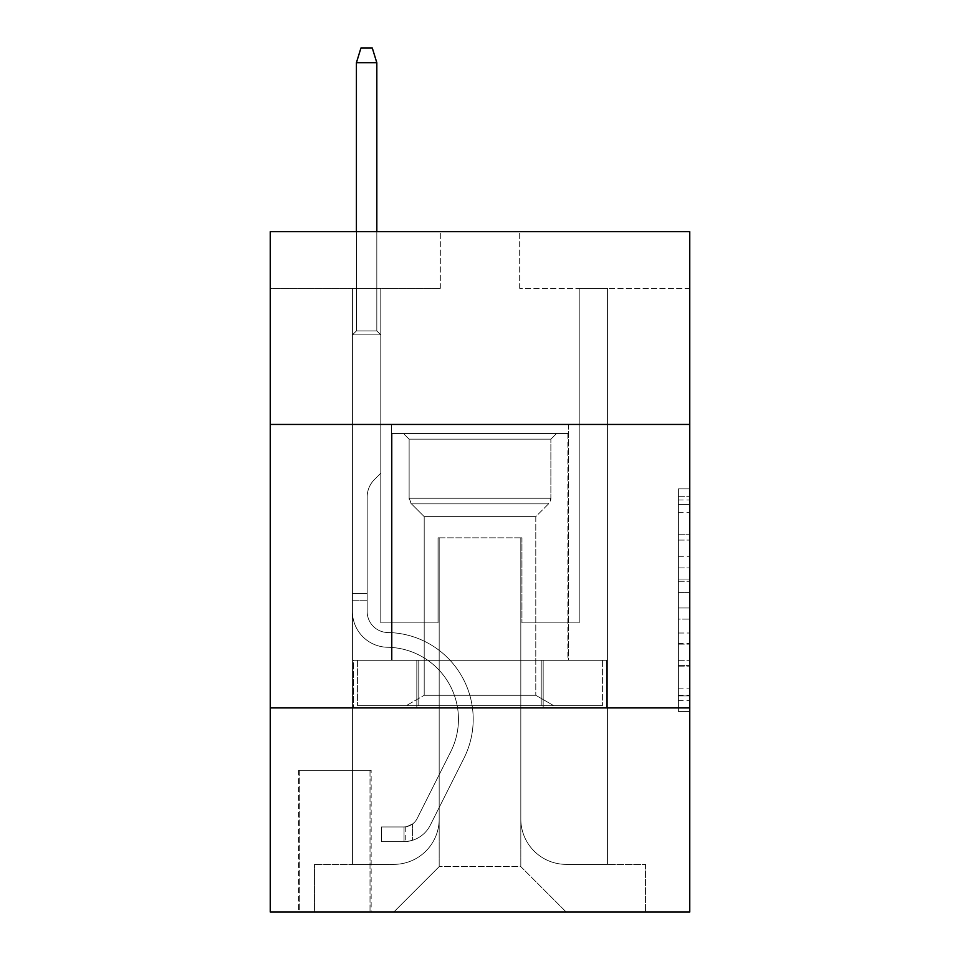 <?xml version="1.0" encoding="UTF-8"?>
<svg xmlns="http://www.w3.org/2000/svg" width="960" height="960" viewBox="0 0 960 960"><rect width="100%" height="100%" fill="white"/><g stroke="black" fill="none" stroke-linecap="round" stroke-linejoin="round"><path stroke-width="0.72" stroke-dasharray="4.8 3.6" d="M678.42 556.788L678.42 592.404L689.76 592.404L689.76 700.356L689.76 500.028L689.76 592.404L678.42 592.404L678.42 496.68L678.42 711.48L678.42 488.892L678.42 695.904L689.76 695.904L678.42 695.904L689.76 695.904L678.42 695.904L678.42 660.288L678.42 711.48L689.76 711.48L689.76 488.892L689.76 695.352L689.76 607.98L678.42 607.98L689.76 607.98L689.76 660.288L689.76 504.48L678.42 504.48L689.76 504.48L689.76 711.48L689.76 500.028L689.76 711.48L678.42 711.48L678.42 488.892L689.76 488.892L689.76 500.028L689.76 488.892L689.76 500.028L689.76 488.892L689.76 496.68L689.76 488.892L678.42 488.892L678.42 504.48L689.76 504.48L678.42 504.48L678.42 556.788L689.76 556.788M568.44 424.44L568.44 660.288L391.56 660.288L568.44 660.288L391.56 660.288L568.44 660.288L568.44 424.44L391.56 424.44L391.56 660.288L391.56 424.44L568.44 424.44M371.148 770.268L298.584 770.268L371.148 770.268L371.148 912L298.584 912L371.148 912M298.584 770.268L298.584 912M689.76 579.048L689.76 567.912L689.76 579.048L678.42 579.048L678.42 534.252L678.42 666.132L678.42 633.024L689.76 633.024L678.42 633.024L678.42 711.48L689.76 711.48L678.42 711.48L689.76 711.48L678.42 711.48L678.42 488.892L689.76 488.892L678.42 488.892L689.76 488.892L678.42 488.892L678.42 579.048L689.76 579.048M689.76 707.904L689.76 912L270.24 912L270.24 707.904L689.76 707.904L689.76 231.684L519.684 231.684L689.76 231.684L689.76 288.372L689.76 231.684L270.24 231.684L440.316 231.684L270.24 231.684L270.24 288.372L440.316 288.372L270.24 288.372L270.24 231.684L270.24 424.44L689.76 424.44L270.24 424.44L270.24 707.904L689.76 707.904L270.24 707.904M352.44 288.372L352.44 864.372L393.828 864.372A45.36 45.36 0 0 0 439.176 819.024L439.176 537.828L439.176 866.64L439.176 537.828L439.176 866.64L439.176 537.828L520.824 537.828L520.824 819.024A45.36 45.36 0 0 0 566.172 864.372L607.56 864.372L607.56 288.372L607.56 864.372L607.56 288.372L607.56 864.372L607.56 288.372L607.56 864.372L607.56 288.372L607.56 864.372L607.56 288.372L607.56 864.372L607.56 288.372L607.56 864.372L607.56 288.372L607.56 864.372L607.56 288.372L607.56 864.372L607.56 288.372L607.56 864.372L607.56 288.372L607.56 864.372L607.56 288.372L607.56 864.372L607.56 288.372L607.56 864.372L607.56 288.372L607.56 864.372L607.56 288.372L607.56 864.372L645.54 864.372L566.172 864.372L607.56 864.372L566.172 864.372L607.56 864.372L566.172 864.372L607.56 864.372L566.172 864.372L607.56 864.372L566.172 864.372L607.56 864.372L566.172 864.372L607.56 864.372L566.172 864.372L607.56 864.372L566.172 864.372L607.56 864.372L566.172 864.372L607.56 864.372L566.172 864.372L607.56 864.372L566.172 864.372L607.56 864.372L566.172 864.372L607.56 864.372L566.172 864.372L607.56 864.372L607.56 288.372L579.216 288.372L607.56 288.372L579.216 288.372L607.56 288.372L579.216 288.372L607.56 288.372L579.216 288.372L607.56 288.372L579.216 288.372L607.56 288.372L579.216 288.372L607.56 288.372L579.216 288.372L607.56 288.372L579.216 288.372L607.56 288.372L579.216 288.372L607.56 288.372L579.216 288.372L607.56 288.372L579.216 288.372L607.56 288.372L579.216 288.372L607.56 288.372L579.216 288.372L607.56 288.372L579.216 288.372L607.56 288.372L579.216 288.372L607.56 288.372L607.56 864.372L566.172 864.372A45.36 45.36 0 0 1 520.824 819.024A45.36 45.36 0 0 0 566.172 864.372A45.36 45.36 0 0 1 520.824 819.024A45.36 45.36 0 0 0 566.172 864.372A45.36 45.36 0 0 1 520.824 819.024A45.36 45.36 0 0 0 566.172 864.372A45.36 45.36 0 0 1 520.824 819.024A45.36 45.36 0 0 0 566.172 864.372A45.36 45.36 0 0 1 520.824 819.024A45.36 45.36 0 0 0 566.172 864.372A45.36 45.36 0 0 1 520.824 819.024A45.36 45.36 0 0 0 566.172 864.372A45.36 45.36 0 0 1 520.824 819.024A45.36 45.36 0 0 0 566.172 864.372A45.36 45.36 0 0 1 520.824 819.024A45.36 45.36 0 0 0 566.172 864.372A45.36 45.36 0 0 1 520.824 819.024A45.36 45.36 0 0 0 566.172 864.372A45.36 45.36 0 0 1 520.824 819.024A45.36 45.36 0 0 0 566.172 864.372A45.36 45.36 0 0 1 520.824 819.024A45.36 45.36 0 0 0 566.172 864.372A45.36 45.36 0 0 1 520.824 819.024A45.36 45.36 0 0 0 566.172 864.372A45.36 45.36 0 0 1 520.824 819.024A45.36 45.36 0 0 0 566.172 864.372A45.36 45.36 0 0 1 520.824 819.024L520.824 537.828L520.824 866.64L439.176 866.64L520.824 866.64L566.172 912L645.54 912L393.828 912L566.172 912L520.824 866.64L566.172 912L520.824 866.64L520.824 537.828L520.824 866.64L520.824 537.828L438.048 537.828L438.048 622.872L380.784 622.872L380.784 288.372L352.44 288.372L352.44 864.372L393.828 864.372A45.36 45.36 0 0 0 439.176 819.024L439.176 537.828L438.048 537.828L438.048 622.872L380.784 622.872L380.784 288.372L352.44 288.372L352.44 864.372L393.828 864.372L314.46 864.372L393.828 864.372L352.44 864.372L352.44 288.372L352.44 864.372L352.44 288.372L352.44 864.372L352.44 288.372L352.44 864.372L352.44 288.372L352.44 864.372L352.44 288.372L352.44 864.372L352.44 288.372L352.44 864.372L352.44 288.372L352.44 864.372L352.44 288.372L352.44 864.372L352.44 288.372L352.44 864.372L352.44 288.372L352.44 864.372L352.44 288.372L352.44 864.372L352.44 288.372L352.44 864.372L352.44 288.372L380.784 288.372L352.44 288.372L380.784 288.372L352.44 288.372L380.784 288.372L352.44 288.372L380.784 288.372L352.44 288.372L380.784 288.372L352.44 288.372L380.784 288.372L352.44 288.372L380.784 288.372L352.44 288.372L380.784 288.372L352.44 288.372L380.784 288.372L352.44 288.372L380.784 288.372L352.44 288.372L380.784 288.372L352.44 288.372L380.784 288.372L352.44 288.372L380.784 288.372L352.44 288.372L380.784 288.372L352.44 288.372L352.44 864.372L352.44 288.372M439.176 819.024L439.176 537.828L438.048 537.828L438.048 622.872L380.784 622.872L380.784 288.372L380.784 622.872L380.784 288.372L380.784 622.872L380.784 288.372L380.784 622.872L380.784 288.372L380.784 622.872L380.784 288.372L380.784 622.872L380.784 288.372L380.784 622.872L380.784 288.372L380.784 622.872L380.784 288.372L380.784 622.872L380.784 288.372L380.784 622.872L380.784 288.372L380.784 622.872L380.784 288.372L380.784 622.872L380.784 288.372L380.784 622.872L380.784 288.372L380.784 622.872L380.784 288.372L380.784 622.872L438.048 622.872L380.784 622.872L438.048 622.872L380.784 622.872L438.048 622.872L380.784 622.872L438.048 622.872L380.784 622.872L438.048 622.872L380.784 622.872L438.048 622.872L380.784 622.872L438.048 622.872L380.784 622.872L438.048 622.872L380.784 622.872L438.048 622.872L380.784 622.872L438.048 622.872L380.784 622.872L438.048 622.872L380.784 622.872L438.048 622.872L380.784 622.872L438.048 622.872L380.784 622.872L438.048 622.872L438.048 537.828L438.048 622.872L438.048 537.828L438.048 622.872L438.048 537.828L438.048 622.872L438.048 537.828L438.048 622.872L438.048 537.828L438.048 622.872L438.048 537.828L438.048 622.872L438.048 537.828L438.048 622.872L438.048 537.828L438.048 622.872L438.048 537.828L438.048 622.872L438.048 537.828L438.048 622.872L438.048 537.828L438.048 622.872L438.048 537.828L438.048 622.872L438.048 537.828L438.048 622.872L438.048 537.828L439.176 537.828L438.048 537.828L439.176 537.828L438.048 537.828L439.176 537.828L438.048 537.828L439.176 537.828L438.048 537.828L439.176 537.828L438.048 537.828L439.176 537.828L438.048 537.828L439.176 537.828L438.048 537.828L439.176 537.828L438.048 537.828L439.176 537.828L438.048 537.828L439.176 537.828L438.048 537.828L439.176 537.828L438.048 537.828L439.176 537.828L438.048 537.828L439.176 537.828L438.048 537.828L439.176 537.828L439.176 819.024A45.36 45.36 0 0 1 393.828 864.372A45.36 45.36 0 0 0 439.176 819.024A45.36 45.36 0 0 1 393.828 864.372A45.36 45.36 0 0 0 439.176 819.024A45.36 45.36 0 0 1 393.828 864.372A45.36 45.36 0 0 0 439.176 819.024A45.36 45.36 0 0 1 393.828 864.372A45.36 45.36 0 0 0 439.176 819.024A45.36 45.36 0 0 1 393.828 864.372A45.36 45.36 0 0 0 439.176 819.024A45.36 45.36 0 0 1 393.828 864.372A45.36 45.36 0 0 0 439.176 819.024A45.36 45.36 0 0 1 393.828 864.372A45.36 45.36 0 0 0 439.176 819.024A45.36 45.36 0 0 1 393.828 864.372A45.36 45.36 0 0 0 439.176 819.024A45.36 45.36 0 0 1 393.828 864.372A45.36 45.36 0 0 0 439.176 819.024A45.36 45.36 0 0 1 393.828 864.372A45.36 45.36 0 0 0 439.176 819.024A45.36 45.36 0 0 1 393.828 864.372A45.36 45.36 0 0 0 439.176 819.024A45.36 45.36 0 0 1 393.828 864.372A45.36 45.36 0 0 0 439.176 819.024A45.36 45.36 0 0 1 393.828 864.372A45.36 45.36 0 0 0 439.176 819.024M689.76 288.372L519.684 288.372L689.76 288.372M299.712 912L370.02 912L299.712 912L299.712 770.268L370.02 770.268L370.02 912L370.02 770.268L299.712 770.268L299.712 912M314.46 912L393.828 912L439.176 866.64L393.828 912L439.176 866.64L393.828 912L314.46 912L314.46 864.372L314.46 912M521.952 537.828L520.824 537.828L521.952 537.828L520.824 537.828L521.952 537.828L520.824 537.828L521.952 537.828L520.824 537.828L521.952 537.828L520.824 537.828L521.952 537.828L520.824 537.828L521.952 537.828L520.824 537.828L521.952 537.828L520.824 537.828L521.952 537.828L520.824 537.828L521.952 537.828L520.824 537.828L521.952 537.828L520.824 537.828L521.952 537.828L520.824 537.828L521.952 537.828L520.824 537.828L521.952 537.828L520.824 537.828L521.952 537.828L520.824 537.828L521.952 537.828L521.952 622.872L521.952 537.828M519.684 288.372L519.684 231.684L519.684 288.372M440.316 288.372L440.316 231.684L440.316 288.372M645.54 864.372L645.54 912L645.54 864.372M579.216 288.372L579.216 622.872L521.952 622.872L579.216 622.872L521.952 622.872L579.216 622.872L521.952 622.872L579.216 622.872L521.952 622.872L579.216 622.872L521.952 622.872L579.216 622.872L521.952 622.872L579.216 622.872L521.952 622.872L579.216 622.872L521.952 622.872L579.216 622.872L521.952 622.872L579.216 622.872L521.952 622.872L579.216 622.872L521.952 622.872L579.216 622.872L521.952 622.872L579.216 622.872L521.952 622.872L579.216 622.872L521.952 622.872L579.216 622.872L521.952 622.872L579.216 622.872L579.216 288.372M606.348 707.904L353.652 707.904L606.348 707.904L606.348 660.288L353.652 660.288L543.168 660.288L543.168 707.904L543.168 660.288L416.832 660.288L416.832 707.904L416.832 660.288L353.652 660.288L353.652 707.904L353.652 660.288L606.348 660.288L606.348 707.904M689.76 424.44L270.24 424.44M416.832 660.288L416.832 707.904L416.832 660.288M543.168 660.288L543.168 707.904L543.168 660.288M678.42 592.404L689.76 592.404L678.42 592.404M678.42 496.68L678.42 488.892L678.42 496.68L689.76 496.68L678.42 496.68M678.42 665.58L678.42 619.104L678.42 665.58L689.76 665.58L678.42 665.58M678.42 619.104L678.42 607.98L689.76 607.98L678.42 607.98L678.42 619.104L689.76 619.104L678.42 619.104M678.42 534.252L678.42 504.48L678.42 534.252L689.76 534.252L678.42 534.252M678.42 488.892L689.76 488.892L678.42 488.892L678.42 500.028L678.42 488.892L689.76 488.892M678.42 711.48L689.76 711.48L678.42 711.48L678.42 700.356L678.42 711.48M367.176 593.388L367.176 600.192L352.44 600.192L352.44 593.388L352.44 611.556L352.44 334.872L380.784 334.872L352.44 334.872L356.412 330.9L376.824 330.9L356.412 330.9L352.44 334.872L380.784 334.872L380.784 473.196L374.4 479.592A24.636 24.636 -5.7 0 0 367.176 497.004A24.636 24.636 174.3 0 1 374.4 479.592L380.784 473.196L380.784 334.872L352.44 334.872L356.412 330.9L376.824 330.9L380.784 334.872L352.44 334.872L380.784 334.872L376.824 330.9L356.412 330.9L352.44 334.872L356.412 330.9L376.824 330.9L380.784 334.872L352.44 334.872L380.784 334.872L380.784 473.196L374.4 479.592A24.636 24.636 0 0 0 367.176 497.004A24.636 24.636 0 0 1 374.4 479.592L380.784 473.196L380.784 334.872L352.44 334.872L356.412 330.9L352.44 334.872L380.784 334.872L352.44 334.872L356.412 330.9L376.824 330.9L356.412 330.9L352.44 334.872L380.784 334.872L376.824 330.9L380.784 334.872L352.44 334.872L356.412 330.9L376.824 330.9L356.412 330.9L352.44 334.872L380.784 334.872L380.784 473.196L374.4 479.592A24.636 24.636 0 0 0 367.176 497.004A24.636 24.636 0 0 1 374.4 479.592L380.784 473.196L380.784 334.872L352.44 334.872L356.412 330.9L376.824 330.9L380.784 334.872L352.44 334.872L380.784 334.872L376.824 330.9L356.412 330.9L352.44 334.872L356.412 330.9L376.824 330.9L380.784 334.872L352.44 334.872L380.784 334.872L380.784 473.196L374.4 479.592A24.636 24.636 0 0 0 367.176 497.004A24.636 24.636 0 0 1 374.4 479.592L380.784 473.196L380.784 334.872L352.44 334.872L356.412 330.9L352.44 334.872L380.784 334.872L352.44 334.872L356.412 330.9L376.824 330.9L356.412 330.9L352.44 334.872L380.784 334.872L376.824 330.9L380.784 334.872L352.44 334.872L356.412 330.9L376.824 330.9L356.412 330.9L352.44 334.872L380.784 334.872L380.784 473.196L374.4 479.592A24.636 24.636 0 0 0 367.176 497.004A24.636 24.636 0 0 1 374.4 479.592L380.784 473.196L380.784 334.872L352.44 334.872L356.412 330.9L376.824 330.9L380.784 334.872L352.44 334.872L380.784 334.872L376.824 330.9L356.412 330.9L352.44 334.872L356.412 330.9L376.824 330.9L380.784 334.872L352.44 334.872L380.784 334.872L380.784 473.196L374.4 479.592A24.636 24.636 0 0 0 367.176 497.004A24.636 24.636 0 0 1 374.4 479.592L380.784 473.196L380.784 334.872L352.44 334.872L356.412 330.9L352.44 334.872L380.784 334.872L352.44 334.872L356.412 330.9L376.824 330.9L356.412 330.9L352.44 334.872L352.44 611.556A35.712 35.712 -5.7 0 0 387.588 647.268A35.712 35.712 174.3 0 1 352.44 611.556L352.44 334.872L352.44 611.556A35.712 35.712 0 0 0 387.588 647.268A35.712 35.712 174.3 0 1 352.44 611.556L352.44 334.872L352.44 611.556A35.712 35.712 0 0 0 387.588 647.268A35.712 35.712 174.3 0 1 352.44 611.556L352.44 334.872L352.44 611.556A35.712 35.712 0 0 0 387.588 647.268A72 72 174.3 0 1 450.792 751.596A72 72 -5.7 0 0 387.588 647.268A35.712 35.712 0 0 1 352.44 611.556L352.44 334.872L352.44 611.556A35.712 35.712 0 0 0 387.588 647.268A35.712 35.712 0 0 1 352.44 611.556L352.44 334.872L352.44 611.556A35.712 35.712 0 0 0 387.588 647.268A35.712 35.712 0 0 1 352.44 611.556L352.44 334.872L380.784 334.872L376.824 330.9L380.784 334.872L380.784 473.196L374.4 479.592A24.636 24.636 0 0 0 367.176 497.004A24.636 24.636 0 0 1 374.4 479.592L380.784 473.196L380.784 334.872L352.44 334.872L352.44 611.556A35.712 35.712 0 0 0 387.588 647.268A72 72 0 0 1 450.792 751.596A72 72 -5.7 0 0 387.588 647.268A35.712 35.712 0 0 1 352.44 611.556L352.44 334.872L380.784 334.872L376.824 330.9L356.412 330.9L376.824 330.9L380.784 334.872L352.44 334.872L380.784 334.872L380.784 473.196L374.4 479.592A24.636 24.636 0 0 0 367.176 497.004A24.636 24.636 0 0 1 374.4 479.592L380.784 473.196L380.784 334.872L352.44 334.872L352.44 611.556A35.712 35.712 0 0 0 387.588 647.268A35.712 35.712 0 0 1 352.44 611.556L352.44 334.872L380.784 334.872L376.824 330.9L356.412 330.9L352.44 334.872L380.784 334.872L380.784 473.196L374.4 479.592A24.636 24.636 0 0 0 367.176 497.004A24.636 24.636 0 0 1 374.4 479.592L380.784 473.196L380.784 334.872L352.44 334.872L352.44 611.556A35.712 35.712 0 0 0 387.588 647.268A35.712 35.712 0 0 1 352.44 611.556L352.44 334.872L380.784 334.872L376.824 330.9L380.784 334.872L380.784 473.196L374.4 479.592A24.636 24.636 0 0 0 367.176 497.004A24.636 24.636 0 0 1 374.4 479.592L380.784 473.196L380.784 334.872L352.44 334.872L352.44 611.556A35.712 35.712 0 0 0 387.588 647.268A72 72 0 0 1 450.792 751.596A72 72 -5.7 0 0 387.588 647.268A35.712 35.712 0 0 1 352.44 611.556L352.44 334.872L380.784 334.872L376.824 330.9L356.412 330.9L376.824 330.9L380.784 334.872L352.44 334.872L380.784 334.872L380.784 473.196L374.4 479.592A24.636 24.636 0 0 0 367.176 497.004A24.636 24.636 0 0 1 374.4 479.592L380.784 473.196L380.784 334.872L352.44 334.872L352.44 611.556A35.712 35.712 0 0 0 387.588 647.268A35.712 35.712 0 0 1 352.44 611.556L352.44 334.872L380.784 334.872L376.824 330.9L356.412 330.9L352.44 334.872L380.784 334.872L380.784 473.196L374.4 479.592A24.636 24.636 0 0 0 367.176 497.004A24.636 24.636 0 0 1 374.4 479.592L380.784 473.196L380.784 334.872L352.44 334.872L352.44 611.556A35.712 35.712 0 0 0 387.588 647.268A35.712 35.712 0 0 1 352.44 611.556L352.44 334.872L380.784 334.872L376.824 330.9L380.784 334.872L380.784 473.196L374.4 479.592A24.636 24.636 0 0 0 367.176 497.004A24.636 24.636 0 0 1 374.4 479.592L380.784 473.196L380.784 334.872L352.44 334.872L352.44 611.556A35.712 35.712 0 0 0 387.588 647.268A72 72 0 0 1 450.792 751.596L417.144 818.532L450.792 751.596A72 72 0 0 0 387.588 647.268A35.712 35.712 0 0 1 352.44 611.556L352.44 334.872L380.784 334.872L376.824 330.9L356.412 330.9L376.824 330.9L380.784 334.872L352.44 334.872L380.784 334.872L380.784 473.196L374.4 479.592A24.636 24.636 0 0 0 367.176 497.004A24.636 24.636 0 0 1 374.4 479.592L380.784 473.196L380.784 334.872L352.44 334.872L352.44 611.556A35.712 35.712 0 0 0 387.588 647.268A35.712 35.712 0 0 1 352.44 611.556L352.44 334.872L380.784 334.872L376.824 330.9L356.412 330.9L352.44 334.872L380.784 334.872L380.784 473.196L374.4 479.592A24.636 24.636 0 0 0 367.176 497.004A24.636 24.636 0 0 1 374.4 479.592L380.784 473.196L380.784 334.872L352.44 334.872L352.44 611.556L352.44 600.192L367.176 600.192L367.176 593.388L352.44 593.388L367.176 593.388L367.176 611.556L367.176 497.004L367.176 611.556A20.976 20.976 -5.7 0 0 387.828 632.532A20.976 20.976 174.3 0 1 367.176 611.556L367.176 497.004L367.176 611.556L367.176 593.388L352.44 593.388L367.176 593.388L367.176 611.556A20.976 20.976 0 0 0 387.828 632.532A20.976 20.976 174.3 0 1 367.176 611.556L367.176 497.004L367.176 611.556A20.976 20.976 0 0 0 387.828 632.532A20.976 20.976 174.3 0 1 367.176 611.556L367.176 497.004L367.176 611.556L367.176 593.388L352.44 593.388L367.176 593.388L367.176 611.556A20.976 20.976 0 0 0 387.828 632.532A86.736 86.736 174.3 0 1 463.956 758.22A86.736 86.736 -5.7 0 0 387.828 632.532A20.976 20.976 0 0 1 367.176 611.556L367.176 497.004L367.176 611.556A20.976 20.976 0 0 0 387.828 632.532A20.976 20.976 0 0 1 367.176 611.556L367.176 497.004L367.176 611.556L367.176 593.388L352.44 593.388L367.176 593.388L367.176 611.556A20.976 20.976 0 0 0 387.828 632.532A20.976 20.976 0 0 1 367.176 611.556L367.176 497.004L367.176 611.556A20.976 20.976 0 0 0 387.828 632.532A86.736 86.736 0 0 1 463.956 758.22A86.736 86.736 -5.7 0 0 387.828 632.532A20.976 20.976 0 0 1 367.176 611.556L367.176 497.004L367.176 611.556L367.176 593.388L352.44 593.388L367.176 593.388L367.176 611.556A20.976 20.976 0 0 0 387.828 632.532A20.976 20.976 0 0 1 367.176 611.556L367.176 497.004L367.176 611.556A20.976 20.976 0 0 0 387.828 632.532A20.976 20.976 0 0 1 367.176 611.556L367.176 497.004L367.176 611.556L367.176 593.388L352.44 593.388L367.176 593.388L367.176 611.556A20.976 20.976 0 0 0 387.828 632.532A86.736 86.736 0 0 1 463.956 758.22A86.736 86.736 -5.7 0 0 387.828 632.532A20.976 20.976 0 0 1 367.176 611.556L367.176 497.004L367.176 611.556A20.976 20.976 0 0 0 387.828 632.532A20.976 20.976 0 0 1 367.176 611.556L367.176 497.004L367.176 611.556L367.176 593.388L352.44 593.388L367.176 593.388L367.176 611.556A20.976 20.976 0 0 0 387.828 632.532A20.976 20.976 0 0 1 367.176 611.556L367.176 497.004L367.176 611.556A20.976 20.976 0 0 0 387.828 632.532A86.736 86.736 0 0 1 463.956 758.22L430.308 825.144L463.956 758.22A86.736 86.736 0 0 0 387.828 632.532A20.976 20.976 0 0 1 367.176 611.556L367.176 497.004L367.176 611.556L367.176 593.388L352.44 593.388M404.028 841.692A30.048 30.048 -5.7 0 0 430.308 825.144L463.956 758.22A86.736 86.736 0 0 0 387.828 632.532A20.976 20.976 0 0 1 367.176 611.556A20.976 20.976 0 0 0 387.828 632.532A20.976 20.976 0 0 1 367.176 611.556L367.176 497.004L367.176 611.556A20.976 20.976 0 0 0 387.828 632.532A86.736 86.736 0 0 1 463.956 758.22A86.736 86.736 0 0 0 387.828 632.532A20.976 20.976 0 0 1 367.176 611.556A20.976 20.976 0 0 0 387.828 632.532A20.976 20.976 0 0 1 367.176 611.556A20.976 20.976 0 0 0 387.828 632.532A86.736 86.736 0 0 1 463.956 758.22L430.308 825.144L463.956 758.22A86.736 86.736 0 0 0 387.828 632.532A20.976 20.976 0 0 1 367.176 611.556A20.976 20.976 0 0 0 387.828 632.532A86.736 86.736 0 0 1 463.956 758.22A86.736 86.736 0 0 0 387.828 632.532A20.976 20.976 0 0 1 367.176 611.556A20.976 20.976 0 0 0 387.828 632.532A20.976 20.976 0 0 1 367.176 611.556A20.976 20.976 0 0 0 387.828 632.532A86.736 86.736 0 0 1 463.956 758.22A86.736 86.736 0 0 0 387.828 632.532A20.976 20.976 0 0 1 367.176 611.556A20.976 20.976 0 0 0 387.828 632.532A86.736 86.736 0 0 1 463.956 758.22L430.308 825.144A30.048 30.048 174.3 0 1 412.536 840.3A30.048 30.048 -5.7 0 0 430.308 825.144L463.956 758.22A86.736 86.736 0 0 0 387.828 632.532A20.976 20.976 0 0 1 367.176 611.556A20.976 20.976 0 0 0 387.828 632.532A20.976 20.976 0 0 1 367.176 611.556A20.976 20.976 0 0 0 387.828 632.532A86.736 86.736 0 0 1 463.956 758.22A86.736 86.736 0 0 0 387.828 632.532A20.976 20.976 0 0 1 367.176 611.556A20.976 20.976 0 0 0 387.828 632.532A86.736 86.736 0 0 1 463.956 758.22A86.736 86.736 0 0 0 387.828 632.532A20.976 20.976 0 0 1 367.176 611.556A20.976 20.976 0 0 0 387.828 632.532A20.976 20.976 0 0 1 367.176 611.556A20.976 20.976 0 0 0 387.828 632.532A86.736 86.736 0 0 1 463.956 758.22L430.308 825.144L463.956 758.22A86.736 86.736 0 0 0 387.828 632.532A20.976 20.976 0 0 1 367.176 611.556A20.976 20.976 0 0 0 387.828 632.532A86.736 86.736 0 0 1 463.956 758.22A86.736 86.736 0 0 0 387.828 632.532A20.976 20.976 0 0 1 367.176 611.556A20.976 20.976 0 0 0 387.828 632.532A20.976 20.976 0 0 1 367.176 611.556A20.976 20.976 0 0 0 387.828 632.532A86.736 86.736 0 0 1 463.956 758.22A86.736 86.736 0 0 0 387.828 632.532A20.976 20.976 0 0 1 367.176 611.556A20.976 20.976 0 0 0 387.828 632.532A86.736 86.736 0 0 1 463.956 758.22L430.308 825.144L463.956 758.22A86.736 86.736 0 0 0 387.828 632.532A86.736 86.736 0 0 1 463.956 758.22A86.736 86.736 0 0 0 387.828 632.532A86.736 86.736 0 0 1 463.956 758.22L430.308 825.144A30.048 30.048 0 0 1 412.536 840.3C403.8 842.16 403.8 842.16 412.536 840.3C403.8 842.16 403.8 842.16 412.536 840.3A30.048 30.048 0 0 0 430.308 825.144L463.956 758.22A86.736 86.736 0 0 0 387.828 632.532A86.736 86.736 0 0 1 463.956 758.22L430.308 825.144L463.956 758.22A86.736 86.736 0 0 0 387.828 632.532A86.736 86.736 0 0 1 463.956 758.22A86.736 86.736 0 0 0 387.828 632.532A86.736 86.736 0 0 1 463.956 758.22L430.308 825.144L463.956 758.22A86.736 86.736 0 0 0 387.828 632.532A86.736 86.736 0 0 1 463.956 758.22L430.308 825.144A30.048 30.048 0 0 1 412.536 840.3C403.8 842.16 403.8 842.16 412.536 840.3C403.8 842.16 403.8 842.16 412.536 840.3A30.048 30.048 0 0 0 430.308 825.144L463.956 758.22A86.736 86.736 0 0 0 387.828 632.532A86.736 86.736 0 0 1 463.956 758.22A86.736 86.736 0 0 0 387.828 632.532A86.736 86.736 0 0 1 463.956 758.22L430.308 825.144L463.956 758.22A86.736 86.736 0 0 0 387.828 632.532A86.736 86.736 0 0 1 463.956 758.22L430.308 825.144L463.956 758.22A86.736 86.736 0 0 0 387.828 632.532A86.736 86.736 0 0 1 463.956 758.22A86.736 86.736 0 0 0 387.828 632.532A86.736 86.736 0 0 1 463.956 758.22L430.308 825.144A30.048 30.048 0 0 1 412.536 840.3C403.8 842.16 403.8 842.16 412.536 840.3C403.8 842.16 403.8 842.16 412.536 840.3A30.048 30.048 0 0 0 430.308 825.144L463.956 758.22A86.736 86.736 0 0 0 387.828 632.532A86.736 86.736 0 0 1 463.956 758.22L430.308 825.144L463.956 758.22A86.736 86.736 0 0 0 387.828 632.532A86.736 86.736 0 0 1 463.956 758.22A86.736 86.736 0 0 0 387.828 632.532A86.736 86.736 0 0 1 463.956 758.22L430.308 825.144L463.956 758.22A86.736 86.736 0 0 0 387.828 632.532A86.736 86.736 0 0 1 463.956 758.22L430.308 825.144A30.048 30.048 0 0 1 412.536 840.3C403.8 842.16 403.8 842.16 412.536 840.3C403.8 842.16 403.8 842.16 412.536 840.3A30.048 30.048 0 0 0 430.308 825.144L463.956 758.22L430.308 825.144A30.048 30.048 0 0 1 412.536 840.3C403.8 842.16 403.8 842.16 412.536 840.3C403.8 842.16 403.8 842.16 412.536 840.3A30.048 30.048 0 0 0 430.308 825.144L463.956 758.22L430.308 825.144A30.048 30.048 0 0 1 412.536 840.3C403.8 842.16 403.8 842.16 412.536 840.3C403.8 842.16 403.8 842.16 412.536 840.3A30.048 30.048 0 0 0 430.308 825.144L463.956 758.22L430.308 825.144A30.048 30.048 0 0 1 412.536 840.3C403.8 842.16 403.8 842.16 412.536 840.3C403.8 842.16 403.8 842.16 412.536 840.3A30.048 30.048 0 0 0 430.308 825.144L463.956 758.22L430.308 825.144A30.048 30.048 0 0 1 412.536 840.3C403.8 842.16 403.8 842.16 412.536 840.3C403.8 842.16 403.8 842.16 412.536 840.3A30.048 30.048 0 0 0 430.308 825.144L463.956 758.22L430.308 825.144A30.048 30.048 0 0 1 412.536 840.3C403.8 842.16 403.8 842.16 412.536 840.3C403.8 842.16 403.8 842.16 412.536 840.3A30.048 30.048 0 0 0 430.308 825.144L463.956 758.22L430.308 825.144A30.048 30.048 0 0 1 412.536 840.3C403.8 842.16 403.8 842.16 412.536 840.3C403.8 842.16 403.8 842.16 412.536 840.3A30.048 30.048 0 0 0 430.308 825.144L463.956 758.22L430.308 825.144A30.048 30.048 0 0 1 412.536 840.3C403.8 842.16 403.8 842.16 412.536 840.3C403.8 842.16 403.8 842.16 412.536 840.3A30.048 30.048 0 0 0 430.308 825.144L463.956 758.22L430.308 825.144A30.048 30.048 0 0 1 412.536 840.3C403.8 842.16 403.8 842.16 412.536 840.3C403.8 842.16 403.8 842.16 412.536 840.3A30.048 30.048 0 0 0 430.308 825.144L463.956 758.22L430.308 825.144A30.048 30.048 0 0 1 412.536 840.3C403.8 842.16 403.8 842.16 412.536 840.3C403.8 842.16 403.8 842.16 412.536 840.3A30.048 30.048 0 0 0 430.308 825.144L463.956 758.22L430.308 825.144A30.048 30.048 0 0 1 412.536 840.3C403.8 842.16 403.8 842.16 412.536 840.3C403.8 842.16 403.8 842.16 412.536 840.3A30.048 30.048 0 0 0 430.308 825.144A30.048 30.048 -5.7 0 1 404.028 841.692L404.028 826.956A15.312 15.312 -5.7 0 0 417.144 818.532L450.792 751.596A72 72 0 0 0 387.588 647.268A35.712 35.712 0 0 1 352.44 611.556A35.712 35.712 0 0 0 387.588 647.268A72 72 0 0 1 450.792 751.596A72 72 0 0 0 387.588 647.268A35.712 35.712 0 0 1 352.44 611.556A35.712 35.712 0 0 0 387.588 647.268A35.712 35.712 0 0 1 352.44 611.556A35.712 35.712 0 0 0 387.588 647.268A72 72 0 0 1 450.792 751.596L417.144 818.532L450.792 751.596A72 72 0 0 0 387.588 647.268A35.712 35.712 0 0 1 352.44 611.556A35.712 35.712 0 0 0 387.588 647.268A72 72 0 0 1 450.792 751.596A72 72 0 0 0 387.588 647.268A35.712 35.712 0 0 1 352.44 611.556A35.712 35.712 0 0 0 387.588 647.268A35.712 35.712 0 0 1 352.44 611.556A35.712 35.712 0 0 0 387.588 647.268A72 72 0 0 1 450.792 751.596A72 72 0 0 0 387.588 647.268A35.712 35.712 0 0 1 352.44 611.556A35.712 35.712 0 0 0 387.588 647.268A72 72 0 0 1 450.792 751.596L417.144 818.532A15.312 15.312 174.3 0 1 412.536 823.98C403.944 827.928 403.944 827.928 412.536 823.98C403.944 827.928 403.944 827.928 412.536 823.98A15.312 15.312 -5.7 0 0 417.144 818.532L450.792 751.596A72 72 0 0 0 387.588 647.268A35.712 35.712 0 0 1 352.44 611.556A35.712 35.712 0 0 0 387.588 647.268A35.712 35.712 0 0 1 352.44 611.556A35.712 35.712 0 0 0 387.588 647.268A72 72 0 0 1 450.792 751.596A72 72 0 0 0 387.588 647.268A35.712 35.712 0 0 1 352.44 611.556A35.712 35.712 0 0 0 387.588 647.268A72 72 0 0 1 450.792 751.596A72 72 0 0 0 387.588 647.268A35.712 35.712 0 0 1 352.44 611.556A35.712 35.712 0 0 0 387.588 647.268A35.712 35.712 0 0 1 352.44 611.556A35.712 35.712 0 0 0 387.588 647.268A72 72 0 0 1 450.792 751.596L417.144 818.532L450.792 751.596A72 72 0 0 0 387.588 647.268A35.712 35.712 0 0 1 352.44 611.556A35.712 35.712 0 0 0 387.588 647.268A72 72 0 0 1 450.792 751.596A72 72 0 0 0 387.588 647.268A35.712 35.712 0 0 1 352.44 611.556A35.712 35.712 0 0 0 387.588 647.268A35.712 35.712 0 0 1 352.44 611.556A35.712 35.712 0 0 0 387.588 647.268A72 72 0 0 1 450.792 751.596A72 72 0 0 0 387.588 647.268A35.712 35.712 0 0 1 352.44 611.556A35.712 35.712 0 0 0 387.588 647.268A72 72 0 0 1 450.792 751.596L417.144 818.532L450.792 751.596A72 72 0 0 0 387.588 647.268A72 72 0 0 1 450.792 751.596A72 72 0 0 0 387.588 647.268A72 72 0 0 1 450.792 751.596L417.144 818.532A15.312 15.312 0 0 1 412.536 823.98C403.944 827.928 403.944 827.928 412.536 823.98C403.944 827.928 403.944 827.928 412.536 823.98A15.312 15.312 0 0 0 417.144 818.532L450.792 751.596A72 72 0 0 0 387.588 647.268A72 72 0 0 1 450.792 751.596L417.144 818.532L450.792 751.596A72 72 0 0 0 387.588 647.268A72 72 0 0 1 450.792 751.596A72 72 0 0 0 387.588 647.268A72 72 0 0 1 450.792 751.596L417.144 818.532L450.792 751.596A72 72 0 0 0 387.588 647.268A72 72 0 0 1 450.792 751.596L417.144 818.532A15.312 15.312 0 0 1 412.536 823.98C403.944 827.928 403.944 827.928 412.536 823.98C403.944 827.928 403.944 827.928 412.536 823.98A15.312 15.312 0 0 0 417.144 818.532L450.792 751.596A72 72 0 0 0 387.588 647.268A72 72 0 0 1 450.792 751.596A72 72 0 0 0 387.588 647.268A72 72 0 0 1 450.792 751.596L417.144 818.532L450.792 751.596A72 72 0 0 0 387.588 647.268A72 72 0 0 1 450.792 751.596L417.144 818.532L450.792 751.596A72 72 0 0 0 387.588 647.268A72 72 0 0 1 450.792 751.596A72 72 0 0 0 387.588 647.268A72 72 0 0 1 450.792 751.596L417.144 818.532A15.312 15.312 0 0 1 412.536 823.98C403.944 827.928 403.944 827.928 412.536 823.98C403.944 827.928 403.944 827.928 412.536 823.98A15.312 15.312 0 0 0 417.144 818.532L450.792 751.596A72 72 0 0 0 387.588 647.268A72 72 0 0 1 450.792 751.596L417.144 818.532L450.792 751.596A72 72 0 0 0 387.588 647.268A72 72 0 0 1 450.792 751.596A72 72 0 0 0 387.588 647.268A72 72 0 0 1 450.792 751.596L417.144 818.532L450.792 751.596A72 72 0 0 0 387.588 647.268A72 72 0 0 1 450.792 751.596L417.144 818.532A15.312 15.312 0 0 1 412.536 823.98C403.944 827.928 403.944 827.928 412.536 823.98C403.944 827.928 403.944 827.928 412.536 823.98A15.312 15.312 0 0 0 417.144 818.532L450.792 751.596L417.144 818.532A15.312 15.312 0 0 1 412.536 823.98C403.944 827.928 403.944 827.928 412.536 823.98C403.944 827.928 403.944 827.928 412.536 823.98A15.312 15.312 0 0 0 417.144 818.532L450.792 751.596L417.144 818.532A15.312 15.312 0 0 1 412.536 823.98C403.944 827.928 403.944 827.928 412.536 823.98C403.944 827.928 403.944 827.928 412.536 823.98A15.312 15.312 0 0 0 417.144 818.532L450.792 751.596L417.144 818.532A15.312 15.312 0 0 1 412.536 823.98C403.944 827.928 403.944 827.928 412.536 823.98C403.944 827.928 403.944 827.928 412.536 823.98A15.312 15.312 0 0 0 417.144 818.532L450.792 751.596L417.144 818.532A15.312 15.312 0 0 1 412.536 823.98C403.944 827.928 403.944 827.928 412.536 823.98C403.944 827.928 403.944 827.928 412.536 823.98A15.312 15.312 0 0 0 417.144 818.532L450.792 751.596L417.144 818.532A15.312 15.312 0 0 1 412.536 823.98C403.944 827.928 403.944 827.928 412.536 823.98C403.944 827.928 403.944 827.928 412.536 823.98A15.312 15.312 0 0 0 417.144 818.532L450.792 751.596L417.144 818.532A15.312 15.312 0 0 1 412.536 823.98C403.944 827.928 403.944 827.928 412.536 823.98C403.944 827.928 403.944 827.928 412.536 823.98A15.312 15.312 0 0 0 417.144 818.532L450.792 751.596L417.144 818.532A15.312 15.312 0 0 1 412.536 823.98C403.944 827.928 403.944 827.928 412.536 823.98C403.944 827.928 403.944 827.928 412.536 823.98A15.312 15.312 0 0 0 417.144 818.532L450.792 751.596L417.144 818.532A15.312 15.312 0 0 1 412.536 823.98C403.944 827.928 403.944 827.928 412.536 823.98C403.944 827.928 403.944 827.928 412.536 823.98A15.312 15.312 0 0 0 417.144 818.532L450.792 751.596L417.144 818.532A15.312 15.312 0 0 1 412.536 823.98C403.944 827.928 403.944 827.928 412.536 823.98C403.944 827.928 403.944 827.928 412.536 823.98A15.312 15.312 0 0 0 417.144 818.532L450.792 751.596L417.144 818.532A15.312 15.312 0 0 1 412.536 823.98C403.944 827.928 403.944 827.928 412.536 823.98C403.944 827.928 403.944 827.928 412.536 823.98A15.312 15.312 0 0 0 417.144 818.532A15.312 15.312 -5.7 0 1 404.028 826.956L404.028 841.692L381.36 841.704L404.028 841.692A30.048 30.048 0 0 0 430.308 825.144A30.048 30.048 0 0 1 404.028 841.692L404.028 826.956L381.36 826.956L404.028 826.956A15.312 15.312 0 0 0 417.144 818.532A15.312 15.312 0 0 1 404.028 826.956L404.028 841.692L381.36 841.704L381.36 826.956L381.36 841.704L404.028 841.692A30.048 30.048 0 0 0 430.308 825.144A30.048 30.048 0 0 1 404.028 841.692L404.028 826.956L381.36 826.956L404.028 826.956A15.312 15.312 0 0 0 417.144 818.532A15.312 15.312 0 0 1 404.028 826.956L404.028 841.692L381.36 841.704L381.36 826.956L381.36 841.704L404.028 841.692A30.048 30.048 0 0 0 430.308 825.144A30.048 30.048 0 0 1 404.028 841.692L404.028 826.956L381.36 826.956L404.028 826.956A15.312 15.312 0 0 0 417.144 818.532A15.312 15.312 0 0 1 404.028 826.956L404.028 841.692L381.36 841.704L381.36 826.956L381.36 841.704L404.028 841.692A30.048 30.048 0 0 0 430.308 825.144A30.048 30.048 0 0 1 404.028 841.692L404.028 826.956L381.36 826.956L404.028 826.956A15.312 15.312 0 0 0 417.144 818.532A15.312 15.312 0 0 1 404.028 826.956L404.028 841.692L381.36 841.704L381.36 826.956L381.36 841.704L404.028 841.692A30.048 30.048 0 0 0 430.308 825.144A30.048 30.048 0 0 1 404.028 841.692L404.028 826.956L381.36 826.956L404.028 826.956A15.312 15.312 0 0 0 417.144 818.532A15.312 15.312 0 0 1 404.028 826.956L404.028 841.692L381.36 841.704L381.36 826.956L381.36 841.704L404.028 841.692A30.048 30.048 0 0 0 430.308 825.144A30.048 30.048 0 0 1 404.028 841.692L404.028 826.956L381.36 826.956L404.028 826.956A15.312 15.312 0 0 0 417.144 818.532A15.312 15.312 0 0 1 404.028 826.956L404.028 841.692L381.36 841.704L381.36 826.956L381.36 841.704L404.028 841.692A30.048 30.048 0 0 0 430.308 825.144A30.048 30.048 0 0 1 404.028 841.692L404.028 826.956L381.36 826.956L404.028 826.956A15.312 15.312 0 0 0 417.144 818.532A15.312 15.312 0 0 1 404.028 826.956L404.028 841.692L381.36 841.704L381.36 826.956L381.36 841.704L404.028 841.692A30.048 30.048 0 0 0 430.308 825.144A30.048 30.048 0 0 1 404.028 841.692L404.028 826.956L381.36 826.956L404.028 826.956A15.312 15.312 0 0 0 417.144 818.532A15.312 15.312 0 0 1 404.028 826.956L404.028 841.692L381.36 841.704L381.36 826.956L381.36 841.704L404.028 841.692A30.048 30.048 0 0 0 430.308 825.144A30.048 30.048 0 0 1 404.028 841.692L404.028 826.956L381.36 826.956L404.028 826.956A15.312 15.312 0 0 0 417.144 818.532A15.312 15.312 0 0 1 404.028 826.956L404.028 841.692L381.36 841.704L381.36 826.956L381.36 841.704L404.028 841.692A30.048 30.048 0 0 0 430.308 825.144A30.048 30.048 0 0 1 404.028 841.692L404.028 826.956L381.36 826.956L404.028 826.956A15.312 15.312 0 0 0 417.144 818.532A15.312 15.312 0 0 1 404.028 826.956L404.028 841.692L381.36 841.704L381.36 826.956L381.36 841.704L404.028 841.692A30.048 30.048 0 0 0 430.308 825.144A30.048 30.048 0 0 1 404.028 841.692L404.028 826.956L381.36 826.956L404.028 826.956A15.312 15.312 0 0 0 417.144 818.532A15.312 15.312 0 0 1 404.028 826.956L404.028 841.692L381.36 841.704L381.36 826.956L381.36 841.704L404.028 841.692A30.048 30.048 0 0 0 430.308 825.144A30.048 30.048 0 0 1 404.028 841.692L404.028 826.956L381.36 826.956L404.028 826.956A15.312 15.312 0 0 0 417.144 818.532A15.312 15.312 0 0 1 404.028 826.956L404.028 841.692L381.36 841.704L381.36 826.956L381.36 841.704L404.028 841.692A30.048 30.048 0 0 0 430.308 825.144A30.048 30.048 0 0 1 404.028 841.692L404.028 826.956L381.36 826.956L404.028 826.956A15.312 15.312 0 0 0 417.144 818.532A15.312 15.312 0 0 1 404.028 826.956L404.028 841.692L381.36 841.704L381.36 826.956L381.36 841.704L404.028 841.692A30.048 30.048 0 0 0 430.308 825.144A30.048 30.048 0 0 1 404.028 841.692L404.028 826.956L381.36 826.956L404.028 826.956A15.312 15.312 0 0 0 417.144 818.532A15.312 15.312 0 0 1 404.028 826.956L404.028 841.692L381.36 841.704L381.36 826.956L381.36 841.704L404.028 841.692M356.412 62.736L376.824 62.736L372.288 48L376.824 62.736L372.288 48L360.948 48L356.412 62.736L356.412 330.9L356.412 62.736L376.824 62.736L376.824 330.9L380.784 334.872L376.824 330.9L376.824 62.736L356.412 62.736L360.948 48L372.288 48L360.948 48L356.412 62.736L356.412 330.9L356.412 62.736L376.824 62.736L372.288 48L376.824 62.736L376.824 330.9L376.824 62.736L356.412 62.736L360.948 48L372.288 48L360.948 48L356.412 62.736L356.412 330.9L356.412 62.736L376.824 62.736L372.288 48L376.824 62.736L376.824 330.9L376.824 62.736L356.412 62.736L360.948 48L372.288 48L360.948 48L356.412 62.736L356.412 330.9L356.412 62.736L376.824 62.736L372.288 48L376.824 62.736L376.824 330.9L376.824 62.736L356.412 62.736L360.948 48L372.288 48L360.948 48L356.412 62.736L356.412 330.9L356.412 62.736L376.824 62.736L372.288 48L376.824 62.736L376.824 330.9L376.824 62.736L356.412 62.736L360.948 48L372.288 48L360.948 48L356.412 62.736L356.412 330.9L356.412 62.736L376.824 62.736L372.288 48L376.824 62.736L376.824 330.9L376.824 62.736L356.412 62.736L360.948 48L372.288 48L360.948 48L356.412 62.736L356.412 330.9L356.412 62.736L376.824 62.736L372.288 48L376.824 62.736L376.824 330.9L376.824 62.736L356.412 62.736L360.948 48L372.288 48L360.948 48L356.412 62.736L356.412 330.9L356.412 62.736L376.824 62.736L372.288 48L376.824 62.736L376.824 330.9L376.824 62.736L356.412 62.736L360.948 48L372.288 48L360.948 48L356.412 62.736L356.412 330.9L356.412 62.736L376.824 62.736L372.288 48L376.824 62.736L376.824 330.9L376.824 62.736L356.412 62.736L360.948 48L372.288 48L360.948 48L356.412 62.736L356.412 330.9L356.412 62.736L376.824 62.736L372.288 48L376.824 62.736L376.824 330.9L376.824 62.736L356.412 62.736L360.948 48L372.288 48L360.948 48L356.412 62.736L356.412 330.9L356.412 62.736L376.824 62.736L372.288 48L376.824 62.736L376.824 330.9L376.824 62.736L356.412 62.736L360.948 48L372.288 48L360.948 48L356.412 62.736L356.412 330.9L356.412 62.736L376.824 62.736L372.288 48L376.824 62.736L376.824 330.9L376.824 62.736L356.412 62.736L360.948 48L372.288 48L360.948 48L356.412 62.736L356.412 330.9L356.412 62.736L376.824 62.736L372.288 48L376.824 62.736L376.824 330.9L376.824 62.736L356.412 62.736L360.948 48L372.288 48L360.948 48L356.412 62.736L356.412 330.9L356.412 62.736L376.824 62.736L372.288 48L376.824 62.736L376.824 330.9L376.824 62.736L356.412 62.736L360.948 48L372.288 48L360.948 48L356.412 62.736L356.412 231.684M409.128 439.176L403.464 433.512L556.536 433.512L403.464 433.512L556.536 433.512L403.464 433.512L409.128 439.176L550.872 439.176L556.536 433.512L550.872 439.176L409.128 439.176L550.872 439.176L409.128 439.176L409.128 498.252L550.872 498.252L550.872 439.176L550.872 498.252L409.128 498.252L550.872 498.252L409.128 498.252L409.128 439.176M535.8 695.304L553.704 705.636L406.296 705.636L553.704 705.636L406.296 705.636L553.704 705.636L535.8 695.304L424.2 695.304L406.296 705.636L424.2 695.304L535.8 695.304L424.2 695.304L535.8 695.304L535.8 516.612L548.544 503.868A7.932 7.932 0 0 0 550.872 498.252L548.544 503.868L411.456 503.868A7.932 7.932 0 0 1 409.128 498.252L411.456 503.868L548.544 503.868L411.456 503.868L548.544 503.868L535.8 516.612L424.2 516.612L424.2 695.304L424.2 516.612L535.8 516.612L424.2 516.612L411.456 503.868L424.2 516.612L535.8 516.612L535.8 695.304M392.124 433.512L567.876 433.512L567.876 660.288L392.124 660.288L567.876 660.288L392.124 660.288L567.876 660.288L567.876 433.512L392.124 433.512L392.124 660.288L392.124 433.512L567.876 433.512L392.124 433.512M541.212 660.288L357.588 660.288L541.212 660.288L541.212 705.636L602.412 705.636L357.588 705.636L602.412 705.636L418.788 705.636L541.212 705.636L541.212 660.288L602.412 660.288L602.412 705.636L602.412 660.288L418.788 660.288L418.788 705.636L357.588 705.636L418.788 705.636L418.788 660.288L541.212 660.288L541.212 705.636L541.212 660.288M357.588 660.288L357.588 705.636L357.588 660.288L418.788 660.288L357.588 660.288M418.788 660.288L418.788 705.636L418.788 660.288M381.36 826.956L403.464 826.956L381.36 826.956L381.36 841.704L381.36 826.956M412.536 840.3C403.8 842.16 403.8 842.16 412.536 840.3C403.8 842.16 403.8 842.16 412.536 840.3L412.536 823.98L412.536 840.3M376.824 231.684L376.824 62.736M678.42 660.288L689.76 660.288L678.42 660.288M678.42 643.596L689.76 643.596M678.42 540.084L689.76 540.084L678.42 540.084M678.42 500.028L689.76 500.028M678.42 700.356L689.76 700.356M678.42 688.116L689.76 688.116M678.42 512.268L689.76 512.268M678.42 581.268L689.76 581.268L678.42 581.268M678.42 644.148L689.76 644.148L678.42 644.148M678.42 666.132L689.76 666.132L678.42 666.132M678.42 567.912L689.76 567.912L678.42 567.912M367.176 600.192L352.44 600.192L367.176 600.192M678.42 695.352L689.76 695.352M678.42 695.904L689.76 695.904M678.42 504.48L689.76 504.48M405.732 826.788L405.732 841.62"/><path stroke-width="1.44" d="M689.76 424.44L689.76 231.684L270.24 231.684L270.24 424.44L689.76 424.44L689.76 912L270.24 912L270.24 424.44M689.76 707.904L270.24 707.904M376.824 231.684L376.824 62.736L356.412 62.736L356.412 231.684M356.412 62.736L360.948 48L372.288 48L376.824 62.736"/></g></svg>

